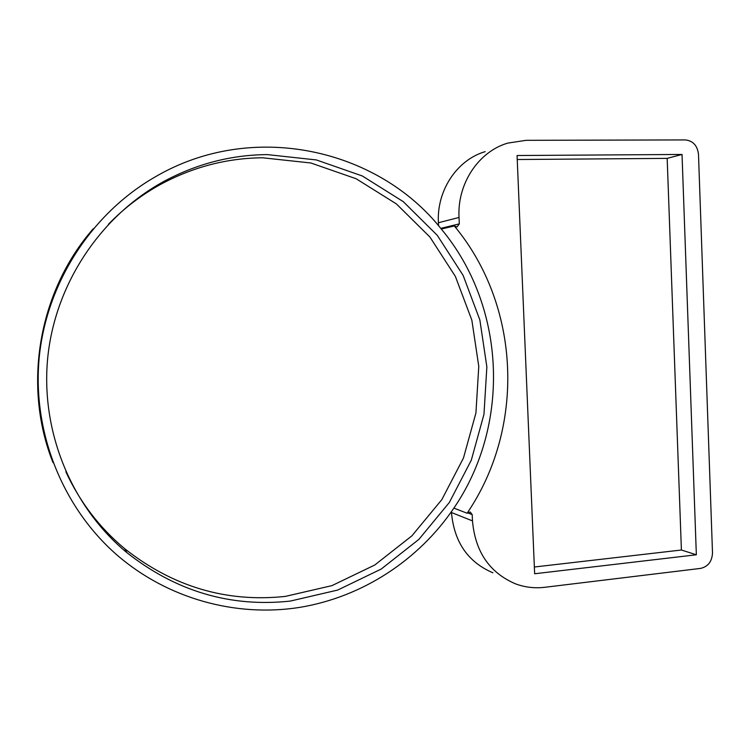 <?xml version="1.0" encoding="UTF-8"?>
<svg xmlns="http://www.w3.org/2000/svg" width="750" height="750" viewBox="0 0 750 750"><rect width="100%" height="100%" fill="white"/><g stroke="black" fill="none" stroke-linecap="round" stroke-linejoin="round"><path stroke-width="1.12" d="M267.319 154.603L316.359 159.938L362.372 175.997L403.256 201.638L437.288 235.35L463.134 275.419L479.85 319.931L486.863 366.9L483.975 414.309L471.309 460.153L449.353 502.463L418.922 539.344L381.197 569.062L337.706 590.062L290.306 601.078C230.503 607.509 176.062 591.384 126.984 552.722C71.709 506.962 40.341 431.681 47.766 357.356C55.406 283.05 101.288 215.25 164.681 180.984C197.287 163.669 231.497 154.875 267.319 154.603M65.822 471.713C79.922 502.106 99.562 527.784 124.744 548.738C172.95 586.753 226.463 602.644 285.291 596.409L331.931 585.628L374.738 565.031L411.881 535.856L441.844 499.612L463.463 458.034L475.931 412.969L478.772 366.347L471.853 320.166L455.372 276.403L429.909 237.028L396.384 203.906L356.137 178.744L310.866 162.994L262.631 157.791C227.409 158.091 193.781 166.753 161.747 183.769C142.041 194.447 124.256 207.956 108.384 224.306M696.347 554.784L534.637 573.759L517.069 155.522L682.031 154.453L696.347 554.784L681.403 550.012L534.356 567.009M682.031 154.453L667.172 158.381L681.403 550.012M517.238 159.516L667.172 158.381M441.319 229.059C377.606 148.463 252.084 120.15 155.334 176.822C92.25 212.991 47.034 281.634 39.309 356.541C31.838 431.466 62.391 507.45 116.991 555.019C167.906 599.006 236.156 617.344 299.363 607.444C362.597 597.112 418.903 559.856 453.881 508.106C510.825 424.875 506.175 306.694 441.319 229.059L454.312 225.947C520.819 305.953 525.525 427.481 467.1 513.225L470.222 511.978L472.2 514.612L472.481 520.894C475.209 551.766 489.563 572.747 515.541 583.856C524.981 587.334 534.722 588.488 544.763 587.297L700.584 568.397C708.084 566.634 712.059 561.469 712.5 552.881L698.494 154.35C697.434 145.594 693.047 140.784 685.322 139.922L526.144 140.316L507.778 143.1C478.472 151.584 457.116 183.75 459.028 217.463L459.319 223.884L457.022 226.978L454.312 225.947M453.881 508.106L467.1 513.225M451.434 511.669L451.472 512.512C454.116 542.006 467.916 562.097 492.891 572.784M485.175 151.65C457.022 159.825 436.547 190.566 438.403 222.731L438.534 225.741M93.281 228.713C38.691 290.972 22.237 385.472 52.997 462.591M451.472 512.512L472.481 520.894M467.456 512.784L472.2 514.612M440.747 228.366L459.319 223.884M438.403 222.731L459.028 217.463M124.744 548.738L126.984 552.722M161.747 183.769L164.681 180.984"/></g></svg>
